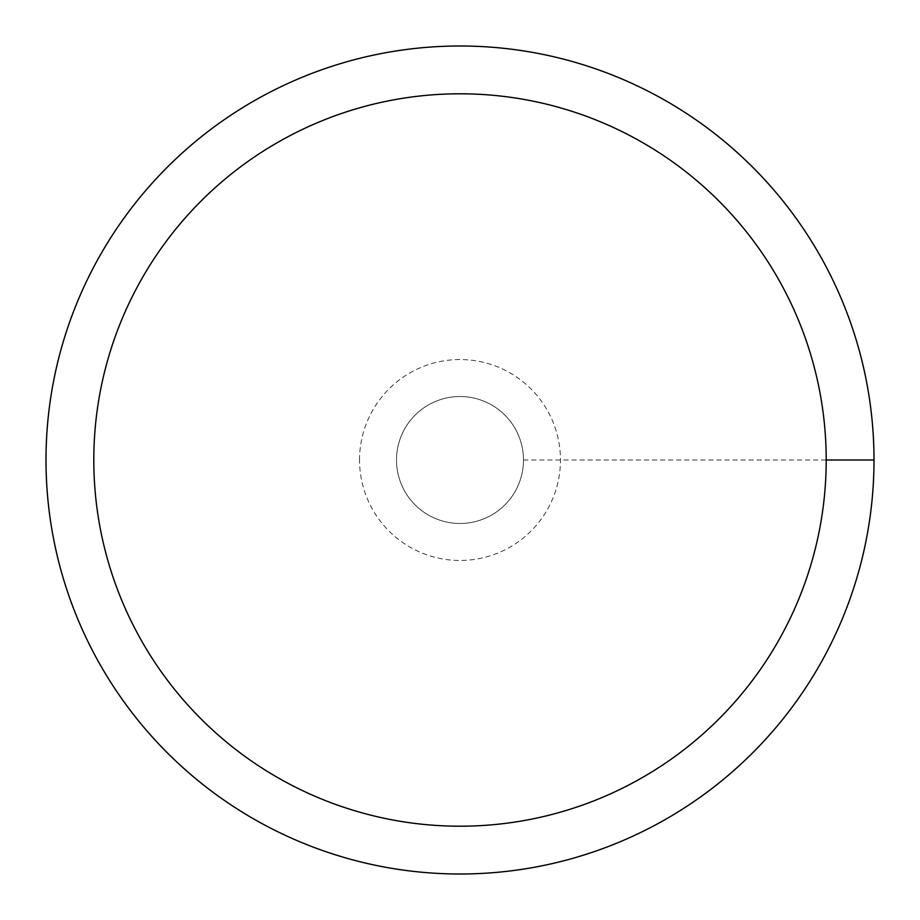 <?xml version="1.0" encoding="UTF-8"?>
<svg xmlns="http://www.w3.org/2000/svg" width="920" height="920" viewBox="0 0 920 920"><rect width="100%" height="100%" fill="white"/><g stroke="black" fill="none" stroke-linecap="round" stroke-linejoin="round"><path stroke-width="0.69" stroke-dasharray="4.6 3.45" d="M396.52 460A63.48 63.48 0 0 1 491.74 405.03A63.48 63.48 0 0 1 491.74 514.97A63.48 63.48 0 0 1 396.52 460A63.48 63.48 0 0 1 491.74 405.03A63.48 63.48 0 0 1 491.74 514.97A63.48 63.48 0 0 1 396.52 460A63.48 63.48 0 0 1 491.74 405.03A63.48 63.48 0 0 1 491.74 514.97A63.48 63.48 0 0 1 396.52 460A63.48 63.48 0 0 1 460 396.52A63.48 63.48 0 0 1 523.48 460A63.48 63.48 0 0 1 460 523.48A63.48 63.48 0 0 1 396.52 460M46 460A414 414 0 0 1 667 101.465A414 414 0 0 1 667 818.535A414 414 0 0 1 46 460M523.48 460L874 460M359.547 460A100.452 100.452 0 0 1 510.232 373.002A100.452 100.452 0 0 1 510.232 546.997A100.452 100.452 0 0 1 359.547 460"/><path stroke-width="1.38" d="M93.805 460A366.195 366.195 0 0 1 643.103 142.864A366.195 366.195 0 0 1 643.103 777.135A366.195 366.195 0 0 1 93.805 460M46 460A414 414 0 0 1 667 101.465A414 414 0 0 1 667 818.535A414 414 0 0 1 46 460M874 460L826.194 460"/></g></svg>
